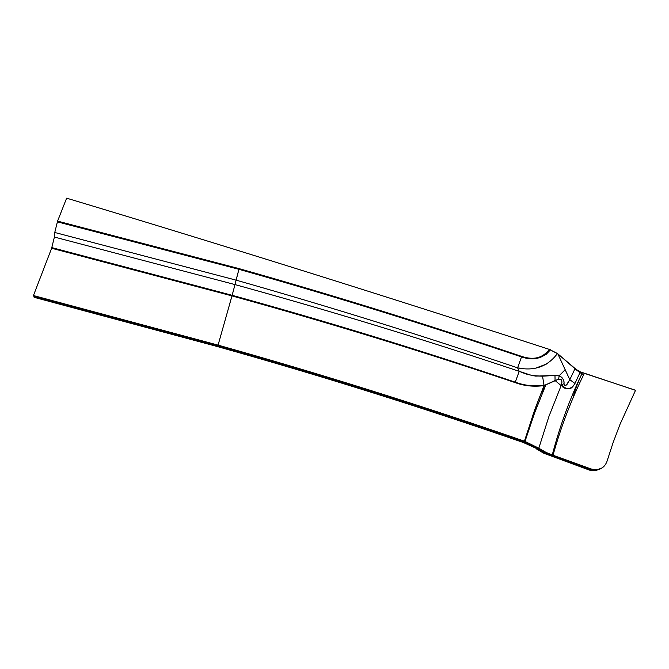 <?xml version="1.0" encoding="UTF-8"?>
<svg xmlns="http://www.w3.org/2000/svg" width="669" height="669" viewBox="0 0 669 669"><rect width="100%" height="100%" fill="white"/><g stroke="black" fill="none" stroke-linecap="round" stroke-linejoin="round"><path stroke-width="1" d="M33.734 296.041L217.918 345.497L33.45 295.539L51.63 248.258L231.984 295.899C325.77 321.831 420.14 350.723 515.113 382.584C524.195 385.954 533.829 386.958 544.031 385.603L542.559 376.187L554.977 375.443L535.702 376.112L527.289 374.381L519.219 371.328L517.605 367.85L521.695 356.401C533.444 360.432 542.668 358.099 549.358 349.394L557.837 353.859L565.163 369.714L559.092 375.827L554.977 375.443L555.069 380.536L544.031 385.603C533.628 386.933 523.986 385.929 515.113 382.584L519.219 371.328L515.113 382.584C420.157 350.732 325.786 321.839 231.992 295.907L235.003 284.584L231.992 295.907L235.003 284.584L231.976 295.899L234.986 284.584L231.976 295.899L51.63 248.258L54.398 237.052L234.986 284.584L54.398 237.052L54.758 232.486L236.065 280.135L234.986 284.584L239.117 268.637C331.816 294.862 426.002 324.114 521.695 356.401C425.091 323.838 330.904 294.586 239.134 268.637L57.584 221.113L66.632 198.166C221.063 244.578 381.966 294.979 549.358 349.394C542.919 358.049 533.695 360.382 521.695 356.401L517.605 367.85C422.172 335.562 328.328 306.318 236.065 280.135L234.986 284.584C329.023 310.483 423.761 339.392 519.219 371.328C423.31 339.258 328.571 310.341 235.003 284.593L236.065 280.135C327.693 306.126 421.537 335.361 517.605 367.85L521.695 356.401C533.444 360.432 542.668 358.099 549.358 349.394L557.444 353.516C547.727 366.545 534.439 371.32 517.605 367.85L519.219 371.328L525.558 373.837L533.887 375.878L542.559 376.187L544.031 385.603L534.999 409.027L524.295 441.573C421.637 406.024 319.548 374.013 218.019 345.53L218.069 345.12C319.657 373.611 421.863 405.665 524.68 441.264L538.813 448.205L546.004 452.386L545.009 452.453L590.493 469.212L596.715 469.956L602.117 467.907L596.689 469.956L593.169 469.897L590.493 469.212L590.919 468.919C598.839 470.892 604.166 468.451 606.917 461.585C604.157 468.459 598.822 470.909 590.919 468.919L590.493 469.212L553.004 455.221L590.919 468.919L553.004 455.221C561.032 426.722 571.242 399.895 583.652 374.74L584.346 373.344L635.55 390.261L619.987 424.397L613.072 442.711L606.917 461.585L613.055 442.761L619.962 424.447L635.55 390.261M48.62 256.118L51.63 248.258L231.984 295.899C325.77 321.831 420.14 350.723 515.113 382.584C524.195 385.954 533.829 386.958 544.031 385.603L558.674 379.172L559.092 375.827L558.674 379.172L561.166 379.457L558.674 379.172L555.069 380.536L554.977 375.443L555.069 380.536L544.031 385.603L542.559 376.187L554.977 375.443L559.092 375.827L565.163 369.714L557.837 353.859L565.163 369.714L559.092 375.827L554.977 375.443L535.702 376.112L527.289 374.381L519.219 371.328L532.19 375.585L542.559 376.187L544.031 385.603C533.628 386.933 523.986 385.929 515.113 382.584L519.219 371.328L515.113 382.584C420.157 350.732 325.786 321.839 231.992 295.907L218.069 345.12L231.984 295.899L51.63 248.258L54.398 237.052L234.986 284.584L54.398 237.052L54.758 232.486L236.065 280.135L234.986 284.584C329.023 310.483 423.761 339.392 519.219 371.328L517.605 367.85C422.172 335.562 328.328 306.318 236.065 280.135L239.117 268.637C331.816 294.862 426.002 324.114 521.695 356.401C425.091 323.838 330.904 294.586 239.134 268.637L57.584 221.113L66.632 198.166C221.063 244.578 381.966 294.979 549.358 349.394C542.919 358.049 533.695 360.382 521.695 356.401L517.605 367.85L519.219 371.328C423.31 339.258 328.571 310.341 235.003 284.593L236.065 280.135L54.758 232.486L57.584 221.113L239.117 268.637L236.057 280.135L239.134 268.637L236.057 280.135C327.693 306.126 421.537 335.361 517.605 367.85C534.439 371.32 547.727 366.545 557.444 353.516L579.964 372.658L583.652 374.74L584.346 373.344L583.652 374.74L579.964 372.658L580.341 371.855L584.346 373.344L583.652 374.74L579.964 372.658L574.98 383.462C573.5 385.118 570.348 393.999 561.534 384.65L548.998 416.243L538.813 448.205L537.182 447.921L524.295 441.573L524.68 441.264C422.131 405.749 319.924 373.703 218.069 345.12L33.45 295.539L218.019 345.53C319.815 374.096 421.913 406.116 524.295 441.573L537.182 447.921L538.813 448.205L524.68 441.264L533.619 412.932L544.031 385.603L555.069 380.536L554.977 375.443L559.092 375.827L558.674 379.172L555.069 380.536L561.115 385.603L555.069 380.536L558.674 379.172L559.092 375.827C562.78 377.768 564.419 380.402 564.009 383.722L561.534 384.65L564.009 383.722C564.201 379.858 562.562 377.232 559.092 375.827L565.163 369.714L569.804 379.691L566.944 384.533L565.213 385.511L564.009 383.722L564.218 384.742L565.029 385.495L566.81 384.667L569.804 379.691L557.837 353.859L574.972 368.744L569.804 379.691L574.98 383.462L569.804 379.691L574.939 368.811L579.964 372.658L574.972 368.744L580.341 371.855L579.964 372.658L583.652 374.74C571.209 399.978 560.998 426.805 553.004 455.221L546.004 452.386L538.813 448.205L548.998 416.235L561.534 384.65L562.964 387.184L565.623 388.689L568.366 388.789L571.644 387.476L574.504 384.382L580.341 371.855L635.5 390.336M549.985 350.322L546.272 354.252L549.985 350.322M535.902 368.101L547.459 363.668L535.71 368.134M561.617 384.048L561.734 382.819L561.617 384.048M561.759 381.38L561.567 380.176L561.759 381.38M558.674 379.172C561.534 379.089 562.487 380.912 561.534 384.65L564.009 383.722L561.534 384.65C562.478 380.912 561.534 379.089 558.674 379.172M545.009 452.453L537.182 447.921L545.009 452.453L553.004 455.221L545.009 452.453M34.111 297.32L217.893 346.701C319.498 375.234 421.269 407.153 523.217 442.468L523.81 441.406L523.217 442.468C421.002 407.07 319.23 375.142 217.893 346.701L217.943 346.291C319.339 374.749 421.219 406.71 523.593 442.159L537.734 449.024L544.85 453.214L543.864 453.281L589.172 469.998L551.8 456.057L590.05 470.29L595.293 470.75L600.637 468.785L595.276 470.75L590.928 470.516L589.172 469.998L589.598 469.713L595.393 470.499L600.561 468.818M600.578 468.81L595.418 470.491L589.598 469.713L551.8 456.057L552.009 455.305L551.8 456.057L544.85 453.214L537.734 449.024L523.217 442.468L537.734 449.024L523.593 442.159C421.495 406.794 319.606 374.841 217.943 346.291L33.835 296.835L34.102 296.133M552.26 454.953C559.769 426.329 569.645 399.276 581.888 373.787C577.222 383.789 574.27 391.817 573.049 397.871L574.077 395.488M218.002 346.308L218.203 345.58L218.002 346.308M239.117 268.637L236.057 280.135L54.758 232.486L57.584 221.113L239.117 268.637M231.992 295.907L229.793 303.509M218.144 345.564L217.893 346.701L218.144 345.564M517.605 367.85L523.844 368.728M559.092 375.827C562.78 377.768 564.419 380.402 564.009 383.722C564.201 379.858 562.562 377.224 559.092 375.827M564.026 383.881L565.029 385.503L566.317 385.076L569.804 379.691L565.163 369.714L569.804 379.691L574.972 383.462L569.804 379.691L574.939 368.811L569.804 379.691M523.334 442.067L523.551 441.314L523.334 442.067M543.713 386.381L544.031 385.603M537.893 448.464L537.734 449.024L537.893 448.464M555.069 380.536L561.115 385.612L555.069 380.536M576.77 379.54L579.964 372.658L574.939 368.811L580.341 371.855L576.904 379.256M543.864 453.281L536.128 448.723L543.864 453.281L551.8 456.057L543.864 453.281M583.652 374.74L582.03 378.06M581.888 373.787L582.423 372.675L581.888 373.787M238.917 269.314L57.308 221.832L238.933 269.314C331.715 295.531 425.91 324.733 521.536 356.928C533.502 360.967 543.119 358.576 550.386 349.745C543.119 358.576 533.502 360.967 521.536 356.928C425.869 324.716 331.665 295.514 238.933 269.314L238.942 269.314M51.873 247.614L232.151 295.297L51.873 247.614M545.879 384.767L543.93 385.21C533.996 386.59 524.429 385.57 515.239 382.158C419.915 350.021 325.56 321.07 232.168 295.305C325.56 321.07 419.915 350.021 515.239 382.158C524.429 385.57 533.996 386.59 543.93 385.21L545.887 384.767L534.74 412.564L525.006 441.381M545.887 384.767L540.41 394.61M524.312 441.582L524.095 442.334M550.93 455.74L551.181 455.004"/></g></svg>
